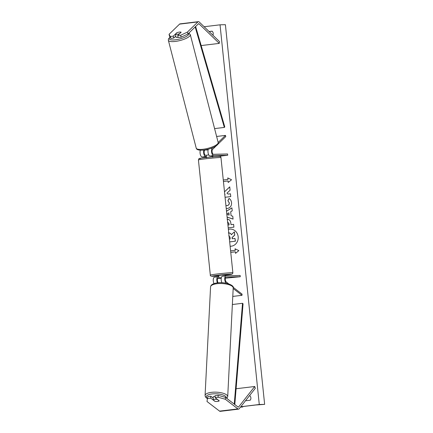 <?xml version="1.0" encoding="UTF-8"?>
<svg xmlns="http://www.w3.org/2000/svg" width="433" height="433" viewBox="0 0 433 433"><rect width="100%" height="100%" fill="white"/><g stroke="black" fill="none" stroke-linecap="round" stroke-linejoin="round"><path stroke-width="0.65" d="M225.349 278.197L240.266 276.73L240.136 275.464L225.988 275.81A3.821 1.602 83.1 0 0 225.923 275.816A3.821 1.602 83.1 0 0 224.732 279.063A3.821 1.602 83.1 0 0 226.199 283.187L226.243 283.22M233.176 288.54L242.004 295.311L232.781 296.421M225.858 275.826L222.432 276.238A3.821 1.602 83.1 0 0 222.367 276.243A3.821 1.602 83.1 0 0 221.187 278.668A3.821 1.602 83.1 0 0 221.945 282.711M240.266 276.73L226.118 277.077A2.544 1.066 83.1 0 0 226.075 277.082A2.544 1.066 83.1 0 0 225.279 279.242A2.544 1.066 83.1 0 0 226.259 281.997L228.684 283.853M233.122 287.263L242.063 294.115L242.004 295.311M218.172 282.787A2.544 1.066 -96.9 0 1 217.361 279.999A2.544 1.066 -96.9 0 1 218.156 278.035A2.544 1.066 -96.9 0 1 218.2 278.029L221.279 277.916L218.995 278.002L218.844 276.557M217.945 276.779L214.514 277.19A3.821 1.602 83.1 0 0 214.449 277.196A3.821 1.602 83.1 0 0 213.269 279.577A3.821 1.602 83.1 0 0 213.994 283.599M221.22 278.3L217.702 278.381M218.865 276.747L218.07 276.763A3.821 1.602 -96.9 0 0 218.005 276.768L214.449 277.196M217.409 282.863A3.821 1.602 -96.9 0 1 216.841 278.966A3.821 1.602 -96.9 0 1 218.005 276.768M207.775 396.574L206.996 401.488L207.775 396.574L210.801 396.211L210.703 398.122L214.887 401.326A3.183 1.099 -177.1 0 0 217.545 401.434A3.183 1.099 -177.1 0 0 219.244 400.801L215.066 397.597L218.091 397.234L218.183 395.324L215.163 395.686L215.066 397.597M210.801 396.211L213.247 398.089M218.183 395.324L225.452 397.37L238.009 406.998A2.035 0.855 83.1 0 0 238.312 407.112A2.035 0.855 83.1 0 0 238.35 407.112A2.035 0.855 83.1 0 0 238.659 406.917L254.734 386.496L236.375 388.71L236.066 389.094M225.452 397.37L225.355 399.275L237.912 408.909A4.076 1.71 83.1 0 0 238.523 409.142A4.076 1.71 83.1 0 0 238.594 409.136A4.076 1.71 83.1 0 0 239.211 408.741L255.286 388.325L254.734 386.496M206.996 401.488L219.553 411.123A4.076 1.71 83.1 0 0 220.164 411.35A4.076 1.71 83.1 0 0 220.235 411.345A4.076 1.71 83.1 0 0 220.3 411.334M210.703 398.122L207.678 398.484M225.355 399.275L218.091 397.234M176.816 32.827L176.794 32.746A3.183 0.877 165.5 0 1 179.376 32.096A3.183 0.877 165.5 0 1 181.156 32.221L177.66 35.614L180.68 35.252L181.173 37.146L187.9 34.001L198.411 23.804A2.035 0.855 -96.9 0 1 198.655 23.68A2.035 0.855 -96.9 0 1 198.687 23.674A2.035 0.855 -96.9 0 1 199.072 23.858L219.277 43.392L219.45 41.546L199.245 22.013A4.076 1.71 -96.9 0 0 198.482 21.65A4.076 1.71 -96.9 0 0 198.411 21.655L180.052 23.864A4.076 1.71 -96.9 0 1 180.123 23.858M181.173 37.146L178.147 37.514L177.66 35.614M173.785 38.039L173.297 36.139L170.272 36.507L169.049 34.315L169.541 36.21L170.764 38.402L173.785 38.039L175.841 36.047M187.9 34.001L187.408 32.102L197.919 21.91A4.076 1.71 -96.9 0 1 198.411 21.655M169.049 34.315L179.56 24.118A4.076 1.71 -96.9 0 1 180.052 23.864M219.277 43.392L201.166 45.568M170.764 38.402L170.272 36.507M187.408 32.102L180.68 35.252M173.297 36.139L176.794 32.746M218.172 142.484L225.479 135.399L216.619 136.465M216.164 145.916L212.56 149.412A2.544 1.066 -96.9 0 0 212.159 152.248A2.544 1.066 -96.9 0 0 213.431 154.31L227.579 153.969L227.709 155.231L213.561 155.577A3.821 1.602 -96.9 0 1 211.656 152.481A3.821 1.602 -96.9 0 1 212.251 148.227L212.809 147.685M213.561 155.577L210.005 156.004A3.821 1.602 -96.9 0 1 208.208 153.434A3.821 1.602 -96.9 0 1 208.343 149.179M217.815 144.313L225.782 136.579L225.479 135.399M205.155 149.867L204.641 150.365A2.544 1.066 83.1 0 0 204.241 153.201A2.544 1.066 83.1 0 0 205.513 155.263L206.308 155.247M206.297 156.854L202.087 156.957A3.821 1.602 -96.9 0 1 200.311 154.467A3.821 1.602 -96.9 0 1 200.382 150.235M214.622 156.654L212.684 156.703M227.709 155.231L217.696 156.437M210.005 156.004L212.43 155.956M206.438 156.513L202.087 156.957M203.846 150.056A3.821 1.602 83.1 0 0 203.916 154.213A3.821 1.602 83.1 0 0 205.648 156.529M218.665 276.535L218.562 275.523L221.036 275.155L224.895 274.868L224.998 275.881L222.99 276.167M218.995 278.002L221.328 277.683M212.733 157.168L212.625 156.156L210.568 155.994M206.4 157.823L206.308 155.236L208.744 154.906M222.968 275.983L224.83 275.94M213.106 398.073L213.15 397.115A3.183 1.099 2.9 0 1 214.963 396.227A3.183 1.099 2.9 0 1 215.136 396.206M219.195 400.763L219.19 400.861A3.183 1.099 2.9 0 1 217.545 401.434A3.183 1.099 2.9 0 1 215.06 401.359L213.155 399.903A3.183 1.099 2.9 0 1 214.806 399.329A3.183 1.099 2.9 0 1 217.29 399.405L217.296 399.307M219.19 400.861L217.29 399.405M213.117 397.987A3.183 1.099 2.9 0 1 213.269 397.754L213.155 399.903M228.38 229.36A8.59 7.789 -91.4 0 1 230.21 229.073A8.59 7.789 -91.4 0 1 238.161 236.727A8.59 7.789 -91.4 0 1 230.627 246.247A8.59 7.789 -91.4 0 1 230.129 246.236A8.59 7.789 -91.4 0 0 230.681 246.242M240.743 406.798L255.789 404.985L264.639 404.368L225.404 24.686L220.045 24.816L259.28 404.503L240.797 406.728M220.045 24.816L204.127 26.732M225.918 205.496L227.033 205.599C228.527 205.318 229.263 204.414 229.236 202.888L227.882 200.733L229.03 198.46C230.405 199.153 231.249 200.566 231.563 202.693C231.682 205.908 230.28 207.84 227.357 208.489L226.226 208.489M227.092 219.309C229.301 219.239 230.551 220.559 230.849 223.266L230.995 224.651L233.614 224.337L233.907 227.141L228.223 227.828M225.068 197.286L230.751 196.598L230.459 193.795L228.088 194.081L226.946 193.178L230.091 190.222L229.744 186.85L224.916 191.446L224.424 191.061M245.479 400.779L250.236 400.206A3.183 2.885 -91.4 0 0 250.88 397.824A3.183 2.885 -91.4 0 0 249.765 395.654L249.489 395.686M209.079 31.517L212.1 31.154A3.183 2.885 88.6 0 1 213.215 33.325A3.183 2.885 88.6 0 1 212.884 35.197M235.628 253.262L235.368 251.822L235.525 253.343L238.87 250.631L235.054 248.786L235.211 250.306L230.605 250.859L235.211 250.306M235.368 251.822L230.762 252.379M227.888 179.43L223.282 179.982L227.996 179.424L227.731 177.909L231.541 179.76L228.202 182.466L228.045 180.951L223.439 181.503M226.502 211.185L231.915 207.851L232.223 210.839L230.67 211.769L231.076 215.694L232.775 216.208L233.073 219.109L227.119 217.139M249.83 395.708L249.435 395.751M209.134 31.571L212.165 31.208M240.45 407.166L242.826 406.971L240.607 406.966M264.639 404.368L259.28 404.503M230.264 229.073A8.59 7.789 -91.4 0 0 228.386 229.387M228.429 232.949C229.836 232.846 230.849 233.43 231.471 234.697M232.31 238.735L232.185 237.517L234.762 235.135L234.426 231.888L234.654 235.141L232.077 237.517L232.207 238.751L234.995 238.415L235.281 241.224L229.679 241.901L235.281 241.224M234.995 238.415L235.39 241.224M228.321 232.954C229.728 232.846 230.74 233.43 231.363 234.697L234.318 231.893M235.168 248.84L235.319 250.301M228.299 182.385L228.045 180.951M227.996 179.424L227.845 177.963M229.75 186.942L224.916 191.446M230.459 193.805L228.088 194.081M224.749 194.179L225.003 194.449M225.111 194.449L224.781 194.487M233.614 224.348L230.995 224.651M229.106 224.889L227.937 225.019L229.106 224.889L228.97 223.558L227.671 222.091M228.997 224.895L228.862 223.563L227.504 222.102M226.941 208.522L226.226 208.473M226.805 205.615L227.141 205.594C228.635 205.318 229.371 204.414 229.344 202.882L227.882 200.733M227.991 200.733L229.111 198.509M233.073 219.066L227.114 217.101M226.513 211.244L231.92 207.91M226.838 214.405L229.122 215.066L228.889 212.809L226.789 213.962M229.014 215.066L228.781 212.814M229.387 239.092L230.21 238.989L230.015 237.138L228.77 235.758M175.701 36.139L175.944 37.086A3.183 0.877 -14.5 0 0 177.882 37.4A3.183 0.877 -14.5 0 0 178.109 37.373M179.376 32.096A3.183 0.877 -14.5 0 0 176.962 32.686L175.37 34.229A3.183 0.877 -14.5 0 0 177.081 34.321A3.183 0.877 -14.5 0 0 179.5 33.731L181.091 32.188A3.183 0.877 -14.5 0 0 179.376 32.096M175.37 34.229L175.922 36.361A3.183 0.877 -14.5 0 1 175.711 36.172M208.143 149.748A3.183 0.877 -14.5 0 1 206.969 149.959A3.183 0.877 -14.5 0 1 205.253 149.867L205.247 149.85M234.8 404.541L243.065 303.793L242.518 303.295L232.369 304.518M234.253 404.119L242.518 303.295M195.629 26.5L224.781 126.907L224.348 127.426L214.584 128.601M195.169 26.949L224.348 127.426M238.659 406.917L238.004 406.993M237.912 408.909L219.553 411.123M197.919 21.91L179.56 24.118M199.072 23.858L198.254 23.956M212.251 148.227L210.985 148.378M218.6 275.87L212.565 276.297C210.828 276.211 210.086 275.81 210.324 275.096A11.334 0.411 -5.9 0 1 219.136 273.78A11.334 0.411 -5.9 0 1 231.812 272.703A11.334 0.411 -5.9 0 1 232.867 272.768L232.591 273.705L231.731 274.224L224.927 275.215A10.056 0.368 174.1 0 0 230.794 274.105A10.056 0.368 174.1 0 0 217.496 275.301A10.056 0.368 174.1 0 0 212.663 276.286A10.056 0.368 174.1 0 0 218.595 275.87M219.91 157.531A11.334 0.411 174.1 0 0 207.234 158.608A11.334 0.411 174.1 0 0 198.422 159.923L199.131 158.63C196.874 158.532 213.68 156.486 218.73 156.394C220.191 156.237 220.938 156.638 220.965 157.596A11.334 0.411 174.1 0 0 219.91 157.531M200.501 158.586A10.056 0.368 -5.9 0 1 205.329 157.596A10.056 0.368 -5.9 0 1 218.627 156.405M226.335 398.046A10.056 3.464 -177.1 0 0 222.075 394.69A10.056 3.464 -177.1 0 0 212.002 393.954A10.056 3.464 -177.1 0 0 207.353 398.436M211.51 392.341A11.334 3.902 2.9 0 1 227.709 396.655L233.203 288.026A11.334 3.902 -177.1 0 0 217.009 283.707A11.334 3.902 -177.1 0 0 210.568 286.879L205.074 395.513A11.334 3.902 2.9 0 1 211.51 392.341M242.718 406.555L242.761 406.96M188.534 33.384A10.056 2.777 165.5 0 1 185.389 36.946A10.056 2.777 165.5 0 1 175.403 39.804A10.056 2.777 165.5 0 1 170.115 37.238M168.361 40.307A11.334 3.128 -14.5 0 0 175.251 41.438A11.334 3.128 -14.5 0 0 190.304 34.64L218.167 142.457A11.334 3.128 165.5 0 1 203.115 149.255A11.334 3.128 165.5 0 1 196.225 148.129L168.361 40.307L168.442 39.002L170.034 37.092M222.367 276.243L225.923 275.816M238.594 409.136L220.235 411.345M210.324 275.096L198.422 159.923M232.867 272.768L220.965 157.596M226.87 398.457L227.709 396.655M210.568 286.879C210.806 284.79 213.085 283.453 217.404 282.868C226.161 281.666 234.756 285.683 233.203 288.026M207.293 398.679L205.421 396.931L205.074 395.513M242.826 406.971L242.783 406.549M218.167 142.457C218.914 143.588 217.626 145.104 214.303 147.004C211.115 148.535 207.591 149.558 203.721 150.072C199.007 150.473 196.512 149.823 196.225 148.129M188.858 33.07L190.304 34.64"/></g></svg>

